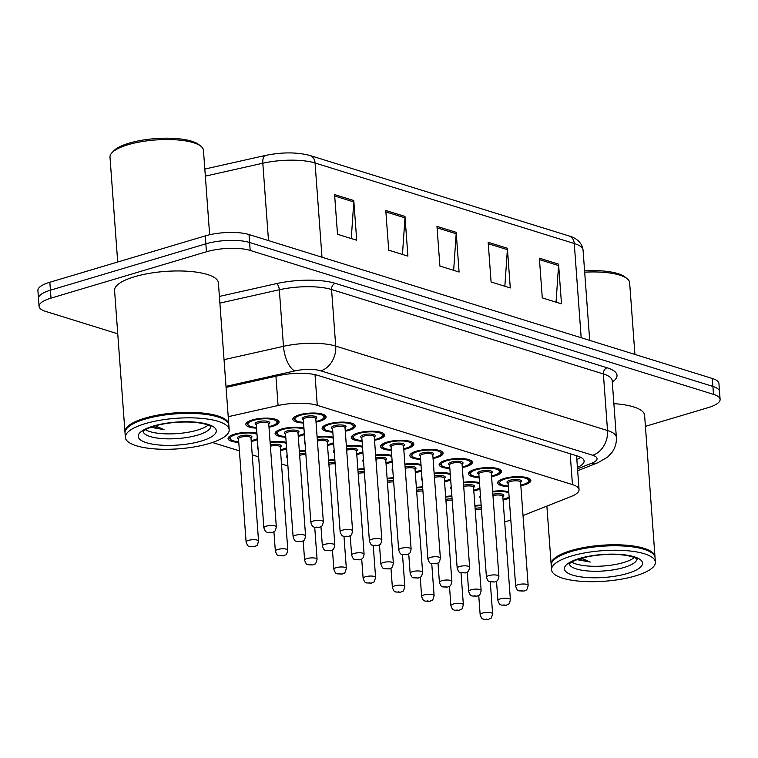 <?xml version="1.0" encoding="UTF-8"?>
<svg xmlns="http://www.w3.org/2000/svg" width="758" height="758" viewBox="0 0 758 758"><rect width="100%" height="100%" fill="white"/><g stroke="black" fill="none" stroke-linecap="round" stroke-linejoin="round"><path stroke-width="1.14" d="M508.372 486.664A16.657 4.899 -4.2 0 1 497.655 482.903A16.657 4.899 -4.2 0 1 504.032 478.497A16.657 4.899 -4.2 0 1 521.39 476.763A16.657 4.899 -4.2 0 1 530.884 480.458A16.657 4.899 -4.2 0 1 524.508 484.855A16.657 4.899 -4.2 0 1 520.831 485.745M479.113 477.578A16.657 4.899 -4.2 0 1 468.397 473.807A16.657 4.899 -4.2 0 1 474.773 469.41A16.657 4.899 -4.2 0 1 492.131 467.677A16.657 4.899 -4.2 0 1 501.625 471.372A16.657 4.899 -4.2 0 1 495.249 475.768A16.657 4.899 -4.2 0 1 491.572 476.659M420.595 459.395A16.657 4.899 -4.2 0 1 409.879 455.634A16.657 4.899 -4.2 0 1 416.256 451.228A16.657 4.899 -4.2 0 1 433.614 449.494A16.657 4.899 -4.2 0 1 443.108 453.189A16.657 4.899 -4.2 0 1 436.731 457.595A16.657 4.899 -4.2 0 1 433.055 458.486M391.336 450.309A16.657 4.899 -4.2 0 1 380.62 446.538A16.657 4.899 -4.2 0 1 386.997 442.141A16.657 4.899 -4.2 0 1 404.355 440.407A16.657 4.899 -4.2 0 1 413.849 444.103A16.657 4.899 -4.2 0 1 407.472 448.499A16.657 4.899 -4.2 0 1 403.796 449.39M362.078 441.222A16.657 4.899 -4.2 0 1 351.361 437.451A16.657 4.899 -4.2 0 1 357.738 433.055A16.657 4.899 -4.2 0 1 375.096 431.321A16.657 4.899 -4.2 0 1 384.59 435.016A16.657 4.899 -4.2 0 1 378.214 439.413A16.657 4.899 -4.2 0 1 374.537 440.303M332.819 432.126A16.657 4.899 -4.2 0 1 322.103 428.365A16.657 4.899 -4.2 0 1 328.479 423.959A16.657 4.899 -4.2 0 1 345.837 422.234A16.657 4.899 -4.2 0 1 355.331 425.92A16.657 4.899 -4.2 0 1 348.955 430.326A16.657 4.899 -4.2 0 1 345.278 431.217M449.854 468.482A16.657 4.899 -4.2 0 1 439.138 464.72A16.657 4.899 -4.2 0 1 445.514 460.324A16.657 4.899 -4.2 0 1 462.873 458.59A16.657 4.899 -4.2 0 1 472.367 462.276A16.657 4.899 -4.2 0 1 465.99 466.682A16.657 4.899 -4.2 0 1 462.314 467.572M303.57 423.04A16.657 4.899 -4.2 0 1 292.853 419.278A16.657 4.899 -4.2 0 1 299.221 414.872A16.657 4.899 -4.2 0 1 316.579 413.138A16.657 4.899 -4.2 0 1 326.073 416.834A16.657 4.899 -4.2 0 1 319.705 421.24A16.657 4.899 -4.2 0 1 316.029 422.13M492.653 491.364A16.657 4.899 -4.2 0 1 508.741 491.743M509.215 498.195A16.657 4.899 -4.2 0 1 506.742 499.067A16.657 4.899 -4.2 0 1 503.066 499.958M463.394 482.278A16.657 4.899 -4.2 0 1 479.482 482.656M479.956 489.1A16.657 4.899 -4.2 0 1 477.483 489.971A16.657 4.899 -4.2 0 1 473.807 490.862M434.135 473.191A16.657 4.899 -4.2 0 1 450.224 473.56M450.697 480.013A16.657 4.899 -4.2 0 1 448.224 480.885A16.657 4.899 -4.2 0 1 444.548 481.775M375.617 455.008A16.657 4.899 -4.2 0 1 391.715 455.387M392.189 461.84A16.657 4.899 -4.2 0 1 389.716 462.712A16.657 4.899 -4.2 0 1 386.03 463.602M404.876 464.095A16.657 4.899 -4.2 0 1 420.965 464.474M421.448 470.926A16.657 4.899 -4.2 0 1 418.966 471.798A16.657 4.899 -4.2 0 1 415.289 472.689M285.804 437.243A16.657 4.899 -4.2 0 1 275.088 433.481A16.657 4.899 -4.2 0 1 281.464 429.075A16.657 4.899 -4.2 0 1 303.939 428.118M304.413 434.571A16.657 4.899 -4.2 0 1 301.94 435.443A16.657 4.899 -4.2 0 1 298.264 436.333M317.109 436.835A16.657 4.899 -4.2 0 1 333.198 437.205M333.672 443.657A16.657 4.899 -4.2 0 1 331.199 444.529A16.657 4.899 -4.2 0 1 327.522 445.42M346.359 445.922A16.657 4.899 -4.2 0 1 362.457 446.291M362.93 452.744A16.657 4.899 -4.2 0 1 360.457 453.616A16.657 4.899 -4.2 0 1 356.781 454.506M256.545 428.156A16.657 4.899 -4.2 0 1 245.829 424.395A16.657 4.899 -4.2 0 1 252.206 419.989A16.657 4.899 -4.2 0 1 269.554 418.255A16.657 4.899 -4.2 0 1 279.058 421.95A16.657 4.899 -4.2 0 1 272.681 426.356A16.657 4.899 -4.2 0 1 269.005 427.247M474.887 505.567A16.657 4.899 -4.2 0 1 481.131 505.065M445.628 496.481A16.657 4.899 -4.2 0 1 451.872 495.978M416.369 487.394A16.657 4.899 -4.2 0 1 422.613 486.892M357.861 469.211A16.657 4.899 -4.2 0 1 364.096 468.709M387.111 478.298A16.657 4.899 -4.2 0 1 393.355 477.805M270.085 441.942A16.657 4.899 -4.2 0 1 286.173 442.321M286.647 448.774A16.657 4.899 -4.2 0 1 284.174 449.646A16.657 4.899 -4.2 0 1 280.498 450.536M299.344 451.038A16.657 4.899 -4.2 0 1 305.588 450.536M328.602 460.125A16.657 4.899 -4.2 0 1 334.837 459.623M238.779 442.359A16.657 4.899 -4.2 0 1 228.063 438.598A16.657 4.899 -4.2 0 1 234.44 434.192A16.657 4.899 -4.2 0 1 256.915 433.235M257.388 439.687A16.657 4.899 -4.2 0 1 254.915 440.559A16.657 4.899 -4.2 0 1 251.239 441.45M523.02 515.544L571.077 496.528A31.23 9.181 175.8 0 0 579.055 489.64A31.23 9.181 175.8 0 0 572.451 484.608L317.27 405.341A31.23 9.181 175.8 0 0 278.082 405.511L228.224 416.701M504.667 521.712A31.23 9.181 175.8 0 0 510.835 520.168M212.429 442.501L239.405 450.877M252.224 454.857L258.649 456.856M281.483 463.953L287.907 465.943M480.638 498.413A16.657 4.899 -4.2 0 1 479.89 497.106A16.657 4.899 -4.2 0 1 480.439 495.704M451.389 489.317A16.657 4.899 -4.2 0 1 450.631 488.01A16.657 4.899 -4.2 0 1 451.19 486.608M422.13 480.231A16.657 4.899 -4.2 0 1 421.372 478.923A16.657 4.899 -4.2 0 1 421.931 477.521M363.613 462.058A16.657 4.899 -4.2 0 1 362.855 460.75A16.657 4.899 -4.2 0 1 363.414 459.348M392.871 471.144A16.657 4.899 -4.2 0 1 392.113 469.837A16.657 4.899 -4.2 0 1 392.672 468.435M305.095 443.875A16.657 4.899 -4.2 0 1 304.346 442.568A16.657 4.899 -4.2 0 1 304.896 441.165M334.354 452.962A16.657 4.899 -4.2 0 1 333.605 451.654A16.657 4.899 -4.2 0 1 334.155 450.252M258.071 448.992A16.657 4.899 -4.2 0 1 257.322 447.684A16.657 4.899 -4.2 0 1 257.872 446.282M287.329 458.078A16.657 4.899 -4.2 0 1 286.581 456.771A16.657 4.899 -4.2 0 1 287.13 455.369M117.746 333.804L45.679 311.415A31.23 9.181 -4.2 0 1 39.065 306.384A31.23 9.181 -4.2 0 1 51.013 298.131L206.441 251.779A31.23 9.181 -4.2 0 1 250.178 250.424L713.486 394.359L712.908 386.419A31.23 9.181 -4.2 0 1 719.513 391.45A31.23 9.181 -4.2 0 0 712.908 386.419L249.59 242.484L712.908 386.419L712.321 378.479A31.23 9.181 -4.2 0 1 718.935 383.51L720.1 399.39A31.23 9.181 -4.2 0 1 708.152 407.633L645.409 426.347M206.441 251.779L205.854 243.839A31.23 9.181 -4.2 0 1 249.59 242.484A31.23 9.181 -4.2 0 0 205.854 243.839L50.435 290.191L205.854 243.839L205.266 235.899A31.23 9.181 -4.2 0 1 249.012 234.544L712.321 378.479M39.065 306.384L38.487 298.444A31.23 9.181 -4.2 0 1 50.435 290.191A31.23 9.181 -4.2 0 0 38.487 298.444L37.9 290.504A31.23 9.181 -4.2 0 1 49.848 282.251L205.266 235.899M558.57 264.144L561.489 303.844L542.283 297.885L539.374 258.184L558.57 264.144A8.329 6.377 -72.7 0 1 558.57 265.556L539.478 259.624M404.98 216.437L407.899 256.138L388.702 250.168L385.784 210.478L404.98 216.437A8.329 6.377 -72.7 0 1 404.99 217.849L385.888 211.918M353.787 200.538L356.705 240.229L337.509 234.269L334.591 194.569L353.787 200.538A8.329 6.377 -72.7 0 1 353.787 201.941L334.695 196.009M507.377 248.245L510.286 287.945L491.089 281.976L488.171 242.285L507.377 248.245A8.329 6.377 -72.7 0 1 507.377 249.657L488.285 243.725M456.183 232.346L459.092 272.037L439.896 266.077L436.978 226.377L456.183 232.346A8.329 6.377 -72.7 0 1 456.183 233.748L437.082 227.817M453.654 270.35L456.183 233.748M504.856 286.249L507.377 249.657M351.267 238.543L353.787 201.941M402.46 254.442L404.99 217.849M556.05 302.158L558.57 265.556M713.486 394.359A31.23 9.181 -4.2 0 1 720.1 399.39M577.425 467.411A31.23 9.181 175.8 0 0 584.096 461.063A31.23 9.181 175.8 0 0 577.492 456.032L317.962 375.409A31.23 9.181 175.8 0 0 278.783 375.589L226.073 387.414M580.732 457.32A31.23 9.181 -4.2 0 1 576.838 459.471M117.698 262.022L109.995 157.133A46.854 13.777 -4.2 0 1 111.947 152.737L113.795 150.795A44.769 13.161 -4.2 0 1 129.059 143.167A44.769 13.161 -4.2 0 1 198.757 144.56L200.87 146.209A46.854 13.777 -4.2 0 1 203.447 150.264L209.644 234.762M111.947 152.737A46.854 13.777 -4.2 0 1 127.922 144.75A46.854 13.777 -4.2 0 1 200.87 146.209M125.013 432.411A52.056 15.302 -4.2 0 1 124.956 431.918A52.056 15.302 -4.2 0 1 144.873 418.17A52.056 15.302 -4.2 0 1 199.117 412.75A52.056 15.302 -4.2 0 1 228.783 424.291A52.056 15.302 -4.2 0 1 228.793 424.793M124.956 431.918L114.572 290.494A52.056 15.302 -4.2 0 1 134.488 276.746A52.056 15.302 -4.2 0 1 188.723 271.326A52.056 15.302 -4.2 0 1 218.399 282.876L228.783 424.291M125.354 437.375L125.023 432.913A52.056 15.302 -4.2 0 1 127.202 428.033L127.657 427.54A51.535 15.151 -4.2 0 1 145.233 418.767A51.535 15.151 -4.2 0 1 225.467 420.358L225.998 420.775A52.056 15.302 -4.2 0 1 228.859 425.285L229.191 429.748A52.056 15.302 -4.2 0 1 209.265 443.506A52.056 15.302 -4.2 0 1 155.03 448.925A52.056 15.302 -4.2 0 1 125.354 437.375A52.056 15.302 -4.2 0 1 145.271 423.627A52.056 15.302 -4.2 0 1 199.515 418.208A52.056 15.302 -4.2 0 1 229.191 429.748M127.202 428.033A52.056 15.302 -4.2 0 1 144.949 419.155A52.056 15.302 -4.2 0 1 225.998 420.775M208.137 425.115A33.949 9.977 -4.2 0 1 197.402 430.127A33.949 9.977 -4.2 0 1 145.498 429.72M150.842 427.266L164.05 429.653L155.333 425.825M164.05 429.653L152.235 426.782M551.218 564.814A52.056 15.302 -4.2 0 1 551.151 564.322A52.056 15.302 -4.2 0 1 571.068 550.564A52.056 15.302 -4.2 0 1 625.312 545.144A52.056 15.302 -4.2 0 1 654.988 556.694A52.056 15.302 -4.2 0 1 654.997 557.187M551.549 569.779L551.227 565.307A52.056 15.302 -4.2 0 1 553.397 560.427L553.861 559.944A51.535 15.151 -4.2 0 1 571.428 551.161A51.535 15.151 -4.2 0 1 651.672 552.762L652.193 553.169A52.056 15.302 -4.2 0 1 655.054 557.689L655.386 562.152A52.056 15.302 -4.2 0 1 635.469 575.9A52.056 15.302 -4.2 0 1 581.225 581.32A52.056 15.302 -4.2 0 1 551.549 569.779A52.056 15.302 -4.2 0 1 571.475 556.021A52.056 15.302 -4.2 0 1 625.71 550.602A52.056 15.302 -4.2 0 1 655.386 562.152M553.397 560.427A52.056 15.302 -4.2 0 1 571.144 551.559A52.056 15.302 -4.2 0 1 652.193 553.169M634.342 557.518A33.949 9.977 -4.2 0 1 623.607 562.521A33.949 9.977 -4.2 0 1 571.693 562.114M577.046 559.669L590.255 562.048L581.528 558.22M613.876 403.654A52.056 15.302 -4.2 0 1 644.603 415.27L654.988 556.694M584.683 272.179A46.854 13.777 -4.2 0 1 627.065 278.603A46.854 13.777 -4.2 0 1 629.642 282.668L634.91 354.431M584.589 270.805A44.769 13.161 -4.2 0 1 624.962 276.954L627.065 278.603M590.255 562.048L578.439 559.177M275.931 376.224L278.082 405.511M315.015 374.651L317.27 405.341M570.187 453.767L572.451 484.608M321.989 257.218L315.063 162.998A10.413 7.968 -72.7 0 0 309.975 155.494L569.173 236.013A10.413 7.968 107.3 0 1 574.261 243.517L315.063 162.998A41.643 12.242 175.8 0 0 262.818 163.226A10.413 4.491 -102.6 0 1 265.423 155.456A10.413 4.491 -102.6 0 1 265.632 155.418M569.173 236.013C574.119 237.282 582.021 241.319 583.073 250.225A41.643 12.242 175.8 0 0 574.261 243.517L581.178 337.736M268.503 240.599L262.818 163.226L205.342 176.131M49.848 282.251L51.013 298.131M249.012 234.544L250.178 250.424M219.394 296.425L276.518 283.606A46.854 13.777 -4.2 0 1 335.292 283.34L607.101 367.782A46.854 13.777 -4.2 0 1 612.293 382.004M224.036 359.662L283.473 346.33L279.323 289.755L219.886 303.096M577.53 468.823L591.714 463.204A20.826 6.121 175.8 0 0 592.633 455.255L320.824 370.823A20.826 6.121 175.8 0 0 294.701 370.937A20.826 8.973 -102.6 0 1 283.473 346.33A41.643 12.242 -4.2 0 1 335.718 346.093L331.568 289.528A41.643 12.242 175.8 0 0 279.323 289.755A5.202 2.246 77.4 0 0 276.518 283.606M320.824 370.823A20.826 15.937 -72.7 0 0 335.718 346.093L607.528 430.535L603.377 373.959L331.568 289.528A5.202 3.98 107.3 0 1 335.292 283.34M592.633 455.255A20.826 15.937 -72.7 0 0 607.528 430.535A41.643 12.242 -4.2 0 1 616.349 437.243L612.189 380.668A41.643 12.242 175.8 0 0 603.377 373.959A5.202 3.98 107.3 0 1 607.101 367.782M294.701 370.937L225.998 386.353M577.672 470.727L597.92 462.721A20.826 14.506 -111.6 0 1 591.714 463.204M251.192 440.777A14.573 4.283 175.8 0 0 253.636 440.161A14.573 4.283 175.8 0 0 257.313 438.655M256.99 434.268A14.573 4.283 175.8 0 0 235.719 434.59A14.573 4.283 175.8 0 0 238.732 441.696M238.524 438.929A7.286 2.141 -4.2 0 1 240.201 435.983A7.286 2.141 -4.2 0 1 249.429 435.433A7.286 2.141 -4.2 0 1 250.983 438.02M238.524 438.825L246.104 542.036A6.244 1.838 -4.2 0 1 248.491 540.388A6.244 1.838 -4.2 0 1 255.001 539.734A6.244 1.838 -4.2 0 1 258.563 541.127L250.983 437.906A6.244 1.838 175.8 0 0 247.421 436.523A6.244 1.838 175.8 0 0 240.911 437.176A6.244 1.838 175.8 0 0 238.524 438.825L238.524 438.711M253.333 546.745L252.054 546.347L253.333 546.745M228.973 436.816L229.03 437.527A15.615 4.595 -4.2 0 1 229.304 436.542M256.498 427.55L251.391 426.811L248.311 425.56L246.795 423.324A15.615 4.595 -4.2 0 1 247.07 422.339M268.957 426.574A14.573 4.283 175.8 0 0 271.402 425.958A14.573 4.283 175.8 0 0 273.894 419.752A14.573 4.283 175.8 0 0 253.485 420.387A14.573 4.283 175.8 0 0 256.498 427.493M256.289 424.726A7.286 2.141 -4.2 0 1 257.957 421.78A7.286 2.141 -4.2 0 1 267.195 421.23A7.286 2.141 -4.2 0 1 268.749 423.817M268.72 423.599L268.739 423.703A6.244 1.838 175.8 0 0 265.186 422.32A6.244 1.838 175.8 0 0 258.677 422.973A6.244 1.838 175.8 0 0 256.28 424.622L256.289 424.508M276.319 526.914C275.04 532.978 274.244 531.112 272.217 532.561L267.091 532.353C266.371 531.235 266.105 533.784 263.86 527.833A6.244 1.838 -4.2 0 1 266.257 526.185A6.244 1.838 -4.2 0 1 272.766 525.531A6.244 1.838 -4.2 0 1 276.319 526.914L268.739 423.703M269.82 532.135L271.099 532.533L269.82 532.135M277.523 420.103A15.615 4.595 -4.2 0 1 277.94 421.031L277.892 420.33M303.522 422.433L298.415 421.694L295.326 420.444L293.81 418.208A15.615 4.595 -4.2 0 1 294.085 417.222M315.972 421.457A14.573 4.283 175.8 0 0 318.417 420.842A14.573 4.283 175.8 0 0 320.918 414.635A14.573 4.283 175.8 0 0 300.5 415.27A14.573 4.283 175.8 0 0 303.513 422.377M303.314 419.61A7.286 2.141 -4.2 0 1 304.981 416.663A7.286 2.141 -4.2 0 1 314.219 416.114A7.286 2.141 -4.2 0 1 315.773 418.7M315.745 418.482L315.764 418.587A6.244 1.838 175.8 0 0 312.201 417.203A6.244 1.838 175.8 0 0 305.692 417.857A6.244 1.838 175.8 0 0 303.304 419.506L303.304 419.392M323.344 521.807C322.065 527.862 321.269 525.995 319.241 527.445L314.115 527.236C313.386 526.118 313.13 528.677 310.884 522.717A6.244 1.838 -4.2 0 1 313.272 521.068A6.244 1.838 -4.2 0 1 319.781 520.414A6.244 1.838 -4.2 0 1 323.344 521.807L315.764 418.587M316.835 527.028L318.123 527.426L316.835 527.028M324.547 414.986A15.615 4.595 -4.2 0 1 324.964 415.915L324.917 415.213M280.451 449.873A14.573 4.283 175.8 0 0 282.895 449.248A14.573 4.283 175.8 0 0 286.571 447.741M286.249 443.354A14.573 4.283 175.8 0 0 270.132 442.577M277.75 549.474A6.244 1.838 -4.2 0 1 284.259 548.83A6.244 1.838 -4.2 0 1 287.822 550.213C285.719 557.357 286.533 553.567 283.719 555.86L278.584 555.642C277.864 554.534 277.599 557.083 275.353 551.123A6.244 1.838 -4.2 0 1 277.75 549.474M282.592 555.832L281.313 555.434L282.592 555.832M287.822 550.213L280.242 447.002A6.244 1.838 175.8 0 0 276.803 445.628A6.244 1.838 175.8 0 0 270.398 446.197M270.293 444.851A7.286 2.141 -4.2 0 1 279.067 444.595A7.286 2.141 -4.2 0 1 280.242 447.106M305.626 451.152A14.573 4.283 175.8 0 0 299.391 451.664M307.009 558.57A6.244 1.838 -4.2 0 1 313.518 557.916A6.244 1.838 -4.2 0 1 317.071 559.3C314.977 566.444 315.792 562.654 312.969 564.947L307.843 564.738C307.123 563.62 306.857 566.169 304.612 560.219A6.244 1.838 -4.2 0 1 307.009 558.57M311.851 564.918L310.572 564.52L311.851 564.918M305.891 454.696A6.244 1.838 175.8 0 0 299.656 455.293M299.552 453.938A7.286 2.141 -4.2 0 1 305.796 453.369M334.884 460.248A14.573 4.283 175.8 0 0 328.64 460.75M336.268 567.657A6.244 1.838 -4.2 0 1 342.777 567.003A6.244 1.838 -4.2 0 1 346.33 568.386C344.236 575.53 345.051 571.74 342.228 574.033L337.102 573.825C336.381 572.707 336.116 575.256 333.871 569.305A6.244 1.838 -4.2 0 1 336.268 567.657M341.109 574.005L339.83 573.607L341.109 574.005M335.15 463.792A6.244 1.838 175.8 0 0 328.915 464.379M328.811 463.024A7.286 2.141 -4.2 0 1 335.055 462.465M364.143 469.335A14.573 4.283 175.8 0 0 357.899 469.837M365.517 576.743A6.244 1.838 -4.2 0 1 372.026 576.089A6.244 1.838 -4.2 0 1 375.589 577.482C373.495 584.626 374.31 580.827 371.486 583.12L366.36 582.911C365.64 581.803 365.375 584.352 363.129 578.392A6.244 1.838 -4.2 0 1 365.517 576.743M370.368 583.101L369.089 582.703L370.368 583.101M364.409 472.878A6.244 1.838 175.8 0 0 358.174 473.466M358.07 472.12A7.286 2.141 -4.2 0 1 364.304 471.552M285.757 436.636L280.649 435.897L277.561 434.647L276.054 432.411A15.615 4.595 -4.2 0 1 276.329 431.425M304.015 429.151A14.573 4.283 175.8 0 0 282.743 429.473A14.573 4.283 175.8 0 0 285.757 436.58M298.216 435.661A14.573 4.283 175.8 0 0 300.661 435.045A14.573 4.283 175.8 0 0 304.337 433.538M285.548 433.822A7.286 2.141 -4.2 0 1 287.216 430.866A7.286 2.141 -4.2 0 1 296.454 430.317A7.286 2.141 -4.2 0 1 298.008 432.903M297.979 432.685L297.998 432.799A6.244 1.838 175.8 0 0 294.445 431.406A6.244 1.838 175.8 0 0 287.936 432.06A6.244 1.838 175.8 0 0 285.539 433.709L285.548 433.595M305.578 536.01C304.299 542.065 303.503 540.198 301.476 541.648L296.35 541.439C295.629 540.331 295.364 542.88 293.119 536.92A6.244 1.838 -4.2 0 1 295.516 535.271A6.244 1.838 -4.2 0 1 302.016 534.627A6.244 1.838 -4.2 0 1 305.578 536.01L297.998 432.799M299.078 541.231L300.358 541.629L299.078 541.231M327.475 444.756A14.573 4.283 175.8 0 0 329.919 444.131A14.573 4.283 175.8 0 0 333.596 442.625M317.318 439.735A7.286 2.141 -4.2 0 1 326.082 439.479A7.286 2.141 -4.2 0 1 327.267 441.99M327.238 441.772L327.257 441.886A6.244 1.838 175.8 0 0 323.827 440.512A6.244 1.838 175.8 0 0 317.413 441.08M334.837 545.097C333.558 551.151 332.762 549.285 330.734 550.744L325.608 550.526C324.888 549.417 324.623 551.966 322.377 546.016A6.244 1.838 -4.2 0 1 324.765 544.358A6.244 1.838 -4.2 0 1 331.274 543.713A6.244 1.838 -4.2 0 1 334.837 545.097L327.257 441.886M328.337 550.317L329.616 550.715L328.337 550.317M333.274 438.238A14.573 4.283 175.8 0 0 317.147 437.461M356.724 453.843A14.573 4.283 175.8 0 0 359.178 453.218A14.573 4.283 175.8 0 0 362.855 451.711M346.577 448.821A7.286 2.141 -4.2 0 1 355.341 448.575A7.286 2.141 -4.2 0 1 356.525 451.086M356.497 450.858L356.516 450.972A6.244 1.838 175.8 0 0 353.086 449.598A6.244 1.838 175.8 0 0 346.671 450.176M364.096 554.183C362.817 560.247 362.021 558.371 359.993 559.83L354.867 559.622C354.138 558.504 353.882 561.053 351.636 555.102A6.244 1.838 -4.2 0 1 354.024 553.454A6.244 1.838 -4.2 0 1 360.533 552.8A6.244 1.838 -4.2 0 1 364.096 554.183L356.516 450.972M357.596 559.404L358.875 559.802L357.596 559.404M362.532 447.324A14.573 4.283 175.8 0 0 346.406 446.547M332.781 431.52L327.674 430.781L324.585 429.53L323.069 427.294A15.615 4.595 -4.2 0 1 323.344 426.309M345.231 430.544A14.573 4.283 175.8 0 0 347.676 429.928A14.573 4.283 175.8 0 0 350.168 423.731A14.573 4.283 175.8 0 0 329.758 424.357A14.573 4.283 175.8 0 0 332.771 431.463M332.572 428.706A7.286 2.141 -4.2 0 1 334.24 425.75A7.286 2.141 -4.2 0 1 343.478 425.2A7.286 2.141 -4.2 0 1 345.032 427.787M345.004 427.569L345.023 427.683A6.244 1.838 175.8 0 0 341.46 426.29A6.244 1.838 175.8 0 0 334.951 426.944A6.244 1.838 175.8 0 0 332.563 428.592L332.563 428.478M352.603 530.894C351.324 536.948 350.528 535.082 348.5 536.541L343.365 536.323C342.644 535.214 342.379 537.763 340.143 531.803A6.244 1.838 -4.2 0 1 342.531 530.155A6.244 1.838 -4.2 0 1 349.04 529.51A6.244 1.838 -4.2 0 1 352.603 530.894L345.023 427.683M346.093 536.114L347.372 536.512L346.093 536.114M353.806 424.073A15.615 4.595 -4.2 0 1 354.223 425.011L354.166 424.3M362.04 440.606L356.923 439.867L353.844 438.617L352.328 436.381A15.615 4.595 -4.2 0 1 352.603 435.395M374.49 439.64A14.573 4.283 175.8 0 0 376.934 439.015A14.573 4.283 175.8 0 0 379.426 432.818A14.573 4.283 175.8 0 0 359.017 433.453A14.573 4.283 175.8 0 0 362.03 440.55M361.831 437.792A7.286 2.141 -4.2 0 1 363.499 434.846A7.286 2.141 -4.2 0 1 372.737 434.287A7.286 2.141 -4.2 0 1 374.291 436.873M374.262 436.655L374.281 436.769A6.244 1.838 175.8 0 0 370.719 435.386A6.244 1.838 175.8 0 0 364.21 436.03A6.244 1.838 175.8 0 0 361.822 437.679L361.822 437.574M381.861 539.98C380.573 546.035 379.786 544.168 377.759 545.627L372.623 545.409C371.903 544.301 371.638 546.85 369.402 540.899A6.244 1.838 -4.2 0 1 371.79 539.241A6.244 1.838 -4.2 0 1 378.299 538.597A6.244 1.838 -4.2 0 1 381.861 539.98L374.281 436.769M375.352 545.201L376.631 545.599L375.352 545.201M383.065 433.159A15.615 4.595 -4.2 0 1 383.482 434.097L383.425 433.386M391.299 449.693L386.182 448.963L383.103 447.713L381.587 445.477A15.615 4.595 -4.2 0 1 381.861 444.491M403.749 448.727A14.573 4.283 175.8 0 0 406.193 448.101A14.573 4.283 175.8 0 0 408.685 441.905A14.573 4.283 175.8 0 0 388.276 442.539A14.573 4.283 175.8 0 0 391.289 449.646M391.09 446.879A7.286 2.141 -4.2 0 1 392.758 443.932A7.286 2.141 -4.2 0 1 401.996 443.383A7.286 2.141 -4.2 0 1 403.55 445.969M403.521 445.742L403.54 445.856A6.244 1.838 175.8 0 0 399.978 444.472A6.244 1.838 175.8 0 0 393.468 445.126A6.244 1.838 175.8 0 0 391.081 446.775L391.081 446.661M411.12 549.067C409.832 555.131 409.036 553.255 407.018 554.714L401.882 554.505C401.162 553.387 400.897 555.936 398.661 549.986A6.244 1.838 -4.2 0 1 401.048 548.337A6.244 1.838 -4.2 0 1 407.558 547.683A6.244 1.838 -4.2 0 1 411.12 549.067L403.54 445.856M404.611 554.288L405.89 554.685L404.611 554.288M412.324 442.255A15.615 4.595 -4.2 0 1 412.74 443.184L412.684 442.483M420.548 458.789L415.441 458.05L412.361 456.799L410.845 454.563A15.615 4.595 -4.2 0 1 411.12 453.578M433.007 457.813A14.573 4.283 175.8 0 0 435.452 457.197A14.573 4.283 175.8 0 0 437.944 451.001A14.573 4.283 175.8 0 0 417.535 451.626A14.573 4.283 175.8 0 0 420.548 458.732M420.349 455.965A7.286 2.141 -4.2 0 1 422.017 453.019A7.286 2.141 -4.2 0 1 431.255 452.469A7.286 2.141 -4.2 0 1 432.809 455.056M432.78 454.838L432.799 454.942A6.244 1.838 175.8 0 0 429.236 453.559A6.244 1.838 175.8 0 0 422.727 454.213A6.244 1.838 175.8 0 0 420.339 455.861L420.339 455.748M440.379 558.163C439.09 564.217 438.295 562.351 436.276 563.8L431.141 563.592C430.421 562.474 430.156 565.032 427.919 559.072A6.244 1.838 -4.2 0 1 430.307 557.424A6.244 1.838 -4.2 0 1 436.816 556.77A6.244 1.838 -4.2 0 1 440.379 558.163L432.799 454.942M433.87 563.384L435.149 563.781L433.87 563.384M441.582 451.342A15.615 4.595 -4.2 0 1 441.999 452.28L441.942 451.569M210.762 426.583A33.949 9.977 -4.2 0 1 197.772 435.083A33.949 9.977 -4.2 0 1 163.112 438.664A33.949 9.977 -4.2 0 1 143.12 431.548M201.334 441.042A39.151 11.512 -4.2 0 1 146.512 442.738A39.151 11.512 -4.2 0 1 153.201 426.091A39.151 11.512 -4.2 0 1 208.033 424.395A39.151 11.512 -4.2 0 1 201.334 441.042M636.957 558.978A33.949 9.977 -4.2 0 1 623.967 567.486A33.949 9.977 -4.2 0 1 589.307 571.068A33.949 9.977 -4.2 0 1 569.315 563.943M627.539 573.436A39.151 11.512 -4.2 0 1 572.707 575.133A39.151 11.512 -4.2 0 1 579.406 558.485A39.151 11.512 -4.2 0 1 634.228 556.789A39.151 11.512 -4.2 0 1 627.539 573.436M385.983 462.93A14.573 4.283 175.8 0 0 388.428 462.314A14.573 4.283 175.8 0 0 392.113 460.807M375.835 457.908A7.286 2.141 -4.2 0 1 384.6 457.661A7.286 2.141 -4.2 0 1 385.784 460.172M385.756 459.954L385.775 460.059A6.244 1.838 175.8 0 0 382.345 458.685A6.244 1.838 175.8 0 0 375.93 459.263M393.355 563.279C392.076 569.334 391.28 567.467 389.252 568.917L384.116 568.708C383.396 567.59 383.131 570.149 380.895 564.189A6.244 1.838 -4.2 0 1 383.283 562.54A6.244 1.838 -4.2 0 1 389.792 561.886A6.244 1.838 -4.2 0 1 393.355 563.279L385.775 460.059M386.845 568.5L388.134 568.888L386.845 568.5M391.791 456.42A14.573 4.283 175.8 0 0 375.665 455.634M393.402 478.421A14.573 4.283 175.8 0 0 387.158 478.933M394.776 585.83A6.244 1.838 -4.2 0 1 401.285 585.185A6.244 1.838 -4.2 0 1 404.848 586.569C402.754 593.713 403.559 589.923 400.745 592.216L395.619 591.998C394.89 590.889 394.634 593.438 392.388 587.488A6.244 1.838 -4.2 0 1 394.776 585.83M399.627 592.188L398.348 591.79L399.627 592.188M393.667 481.965A6.244 1.838 175.8 0 0 387.423 482.552M387.329 481.207A7.286 2.141 -4.2 0 1 393.563 480.638M422.661 487.508A14.573 4.283 175.8 0 0 416.417 488.019M424.035 594.926A6.244 1.838 -4.2 0 1 430.544 594.272A6.244 1.838 -4.2 0 1 434.107 595.655C432.013 602.8 432.818 599.01 430.004 601.302L424.878 601.094C424.148 599.976 423.893 602.525 421.647 596.574A6.244 1.838 -4.2 0 1 424.035 594.926M428.886 601.274L427.597 600.876L428.886 601.274M422.926 491.051A6.244 1.838 175.8 0 0 416.682 491.648M416.587 490.293A7.286 2.141 -4.2 0 1 422.822 489.725M451.92 496.604A14.573 4.283 175.8 0 0 445.676 497.106M453.293 604.012A6.244 1.838 -4.2 0 1 459.803 603.359A6.244 1.838 -4.2 0 1 463.365 604.742C461.271 611.886 462.077 608.096 459.263 610.389L454.127 610.181C453.407 609.062 453.142 611.611 450.906 605.661A6.244 1.838 -4.2 0 1 453.293 604.012M458.135 610.361L456.856 609.963L458.135 610.361M452.175 500.147A6.244 1.838 175.8 0 0 445.941 500.735M445.846 499.38A7.286 2.141 -4.2 0 1 452.081 498.821M481.178 505.69A14.573 4.283 175.8 0 0 474.934 506.192M482.552 613.099A6.244 1.838 -4.2 0 1 489.062 612.455A6.244 1.838 -4.2 0 1 492.624 613.838C490.53 620.982 491.336 617.192 488.522 619.476L483.386 619.267C482.666 618.158 482.401 620.707 480.165 614.747A6.244 1.838 -4.2 0 1 482.552 613.099M487.394 619.457L486.115 619.059L487.394 619.457M481.434 509.234A6.244 1.838 175.8 0 0 475.2 509.821M475.105 508.476A7.286 2.141 -4.2 0 1 481.339 507.907M415.242 472.016A14.573 4.283 175.8 0 0 417.686 471.4A14.573 4.283 175.8 0 0 421.372 469.894M405.094 467.004A7.286 2.141 -4.2 0 1 413.859 466.748A7.286 2.141 -4.2 0 1 415.043 469.259M415.014 469.041L415.033 469.155A6.244 1.838 175.8 0 0 411.603 467.771A6.244 1.838 175.8 0 0 405.189 468.349M422.613 572.366C421.334 578.42 420.538 576.554 418.511 578.013L413.375 577.795C412.655 576.686 412.39 579.235 410.154 573.275A6.244 1.838 -4.2 0 1 412.541 571.627A6.244 1.838 -4.2 0 1 419.051 570.982A6.244 1.838 -4.2 0 1 422.613 572.366L415.033 469.155M416.104 577.587L417.383 577.984L416.104 577.587M421.041 465.507A14.573 4.283 175.8 0 0 404.924 464.72M444.501 481.112A14.573 4.283 175.8 0 0 446.945 480.487A14.573 4.283 175.8 0 0 450.622 478.98M434.353 476.09A7.286 2.141 -4.2 0 1 443.117 475.834A7.286 2.141 -4.2 0 1 444.302 478.345M444.273 478.127L444.292 478.241A6.244 1.838 175.8 0 0 440.862 476.867A6.244 1.838 175.8 0 0 434.448 477.436M451.872 581.452C450.584 587.507 449.788 585.64 447.77 587.099L442.634 586.881C441.914 585.773 441.649 588.322 439.413 582.371A6.244 1.838 -4.2 0 1 441.8 580.713A6.244 1.838 -4.2 0 1 448.31 580.069A6.244 1.838 -4.2 0 1 451.872 581.452L444.292 478.241M445.363 586.673L446.642 587.071L445.363 586.673M450.299 474.593A14.573 4.283 175.8 0 0 434.182 473.816M473.759 490.199A14.573 4.283 175.8 0 0 476.204 489.573A14.573 4.283 175.8 0 0 479.88 488.076M463.612 485.177A7.286 2.141 -4.2 0 1 472.376 484.93A7.286 2.141 -4.2 0 1 473.56 487.441M473.532 487.214L473.551 487.328A6.244 1.838 175.8 0 0 470.112 485.954A6.244 1.838 175.8 0 0 463.707 486.532M481.131 590.539C479.842 596.603 479.047 594.727 477.028 596.186L471.893 595.977C471.173 594.859 470.908 597.408 468.671 591.458A6.244 1.838 -4.2 0 1 471.059 589.809A6.244 1.838 -4.2 0 1 477.568 589.155A6.244 1.838 -4.2 0 1 481.131 590.539L473.551 487.328M474.622 595.76L475.901 596.158L474.622 595.76M479.558 483.68A14.573 4.283 175.8 0 0 463.441 482.903M503.018 499.285A14.573 4.283 175.8 0 0 505.463 498.669A14.573 4.283 175.8 0 0 509.139 497.163M492.861 494.263A7.286 2.141 -4.2 0 1 501.635 494.017A7.286 2.141 -4.2 0 1 502.819 496.528M502.791 496.31L502.81 496.414A6.244 1.838 175.8 0 0 499.37 495.04A6.244 1.838 175.8 0 0 492.965 495.618M510.39 599.635C509.101 605.689 508.305 603.823 506.287 605.272L501.152 605.064C500.432 603.946 500.166 606.504 497.93 600.544A6.244 1.838 -4.2 0 1 500.318 598.896A6.244 1.838 -4.2 0 1 506.827 598.242A6.244 1.838 -4.2 0 1 510.39 599.635L502.81 496.414M503.88 604.856L505.16 605.254L503.88 604.856M508.817 492.776A14.573 4.283 175.8 0 0 492.7 491.989M449.807 467.875L444.7 467.136L441.62 465.886L440.104 463.65A15.615 4.595 -4.2 0 1 440.379 462.664M462.266 466.909A14.573 4.283 175.8 0 0 464.711 466.284A14.573 4.283 175.8 0 0 467.203 460.087A14.573 4.283 175.8 0 0 446.794 460.712A14.573 4.283 175.8 0 0 449.807 467.819M449.598 465.061A7.286 2.141 -4.2 0 1 451.275 462.105A7.286 2.141 -4.2 0 1 460.504 461.556A7.286 2.141 -4.2 0 1 462.067 464.142M462.039 463.924L462.058 464.038A6.244 1.838 175.8 0 0 458.495 462.645A6.244 1.838 175.8 0 0 451.986 463.299A6.244 1.838 175.8 0 0 449.598 464.948L449.598 464.834M469.638 567.249C468.349 573.304 467.553 571.437 465.535 572.896L460.4 572.678C459.68 571.57 459.414 574.119 457.178 568.159A6.244 1.838 -4.2 0 1 459.566 566.51A6.244 1.838 -4.2 0 1 466.075 565.866A6.244 1.838 -4.2 0 1 469.638 567.249L462.058 464.038M463.129 572.47L464.408 572.868L463.129 572.47M470.841 460.428A15.615 4.595 -4.2 0 1 471.258 461.366L471.201 460.656M479.065 476.962L473.958 476.223L470.879 474.972L469.363 472.736A15.615 4.595 -4.2 0 1 469.638 471.751M491.525 475.996A14.573 4.283 175.8 0 0 493.97 475.37A14.573 4.283 175.8 0 0 496.462 469.174A14.573 4.283 175.8 0 0 476.052 469.808A14.573 4.283 175.8 0 0 479.065 476.905M478.857 474.148A7.286 2.141 -4.2 0 1 480.534 471.201A7.286 2.141 -4.2 0 1 489.763 470.642A7.286 2.141 -4.2 0 1 491.317 473.229M491.298 473.011L491.317 473.125A6.244 1.838 175.8 0 0 487.754 471.741A6.244 1.838 175.8 0 0 481.245 472.386A6.244 1.838 175.8 0 0 478.857 474.044L478.857 473.93M498.897 576.336C497.608 582.4 496.812 580.524 494.794 581.983L489.659 581.765C488.938 580.656 488.673 583.205 486.437 577.255A6.244 1.838 -4.2 0 1 488.825 575.606A6.244 1.838 -4.2 0 1 495.334 574.952A6.244 1.838 -4.2 0 1 498.897 576.336L491.317 473.125M492.387 581.557L493.666 581.955L492.387 581.557M500.1 469.515A15.615 4.595 -4.2 0 1 500.517 470.453L500.46 469.742M508.324 486.058L503.217 485.319L500.138 484.068L498.622 481.832A15.615 4.595 -4.2 0 1 498.897 480.847M520.784 485.082A14.573 4.283 175.8 0 0 523.228 484.457A14.573 4.283 175.8 0 0 525.72 478.26A14.573 4.283 175.8 0 0 505.311 478.895A14.573 4.283 175.8 0 0 508.324 486.001M508.116 483.234A7.286 2.141 -4.2 0 1 509.793 480.288A7.286 2.141 -4.2 0 1 519.022 479.738A7.286 2.141 -4.2 0 1 520.575 482.325M520.547 482.107L520.575 482.211A6.244 1.838 175.8 0 0 517.013 480.828A6.244 1.838 175.8 0 0 510.504 481.482A6.244 1.838 175.8 0 0 508.106 483.13L508.116 483.017M528.146 585.422C526.867 591.486 526.071 589.61 524.043 591.069L518.917 590.861C518.197 589.743 517.932 592.292 515.686 586.341A6.244 1.838 -4.2 0 1 518.084 584.693A6.244 1.838 -4.2 0 1 524.593 584.039A6.244 1.838 -4.2 0 1 528.146 585.422L520.575 482.211M521.646 590.643L522.925 591.041L521.646 590.643M529.349 478.611A15.615 4.595 -4.2 0 1 529.766 479.539L529.719 478.838M576.573 455.748L579.055 489.64M204.821 169.053L265.423 155.456C282.023 152.045 296.871 152.064 309.975 155.494M583.073 250.225L589.696 340.38M597.92 462.721L607.632 457.102L612.275 452.014C615.316 447.552 616.671 442.634 616.349 437.243M257.322 438.806L251.192 440.834M258.563 541.127C256.46 548.271 257.275 544.471 254.461 546.764L249.325 546.556C248.605 545.447 248.34 547.996 246.104 542.036M229.03 437.527L230.546 439.763L233.625 441.014L238.732 441.753M268.957 426.631L271.62 425.958C276.253 424.385 278.357 422.746 277.94 421.031M263.86 527.833L256.28 424.622M246.795 423.324L246.738 422.613M315.982 421.514L318.644 420.842C323.278 419.269 325.381 417.63 324.964 415.915M310.884 522.717L303.304 419.506M293.81 418.208L293.763 417.497M286.581 447.893L280.451 449.92M275.353 551.123L273.932 531.765M317.071 559.3L314.741 527.473M304.612 560.219L303.191 540.852M346.33 568.386L343.999 536.56M333.871 569.305L332.449 549.938M375.589 577.482L373.258 545.646M363.129 578.392L361.708 559.034M298.216 435.717L304.346 433.69M293.119 536.92L285.539 433.709M276.054 432.411L275.997 431.7M327.475 444.813L333.605 442.776M322.377 546.016L320.956 526.649M356.734 453.9L362.864 451.863M351.636 555.102L350.215 535.735M345.241 430.601L347.903 429.928C352.536 428.365 354.64 426.716 354.223 425.011M340.143 531.803L332.563 428.592M323.069 427.294L323.022 426.583M374.499 439.697L377.162 439.024C381.795 437.451 383.899 435.812 383.482 434.097M369.402 540.899L361.822 437.679M352.328 436.381L352.281 435.679M403.758 448.783L406.421 448.111C411.054 446.538 413.157 444.899 412.74 443.184M398.661 549.986L391.081 446.775M381.587 445.477L381.539 444.766M433.007 457.87L435.679 457.197C440.303 455.624 442.416 453.985 441.999 452.28M427.919 559.072L420.339 455.861M410.845 454.563L410.798 453.853M142.949 431.776L143.575 431.084C144.939 429.653 148.521 428.005 154.329 426.119C165.632 422.917 177.969 421.59 191.329 422.121C207.142 423.021 211.776 426.944 210.961 426.782M551.151 564.322L546.878 506.107M569.154 564.179L569.77 563.488C571.134 562.057 574.716 560.399 580.524 558.513C591.827 555.311 604.164 553.984 617.524 554.524C633.347 555.425 637.971 559.338 637.156 559.177M385.993 462.986L392.123 460.959M380.895 564.189L379.474 544.831M404.848 586.569L402.507 554.742M392.388 587.488L390.967 568.121M434.107 595.655L431.766 563.829M421.647 596.574L420.226 577.208M463.365 604.742L461.025 572.915M450.906 605.661L449.485 586.304M492.624 613.838L490.284 582.002M480.165 614.747L478.743 595.39M415.251 472.073L421.382 470.045M410.154 573.275L408.733 553.918M444.51 481.169L450.64 479.132M439.413 582.371L437.991 563.005M473.759 490.255L479.899 488.228M468.671 591.458L467.25 572.091M503.018 499.342L509.149 497.314M497.93 600.544L496.509 581.187M462.266 466.956L464.938 466.293C469.562 464.72 471.675 463.072 471.258 461.366M457.178 568.159L449.598 464.948M440.104 463.65L440.057 462.949M491.525 476.052L494.197 475.38C498.821 473.807 500.934 472.168 500.517 470.453M486.437 577.255L478.857 474.044M469.363 472.736L469.306 472.035M520.784 485.139L523.456 484.466C528.08 482.893 530.183 481.254 529.766 479.539M515.686 586.341L508.106 483.13M498.622 481.832L498.565 481.122"/></g></svg>
